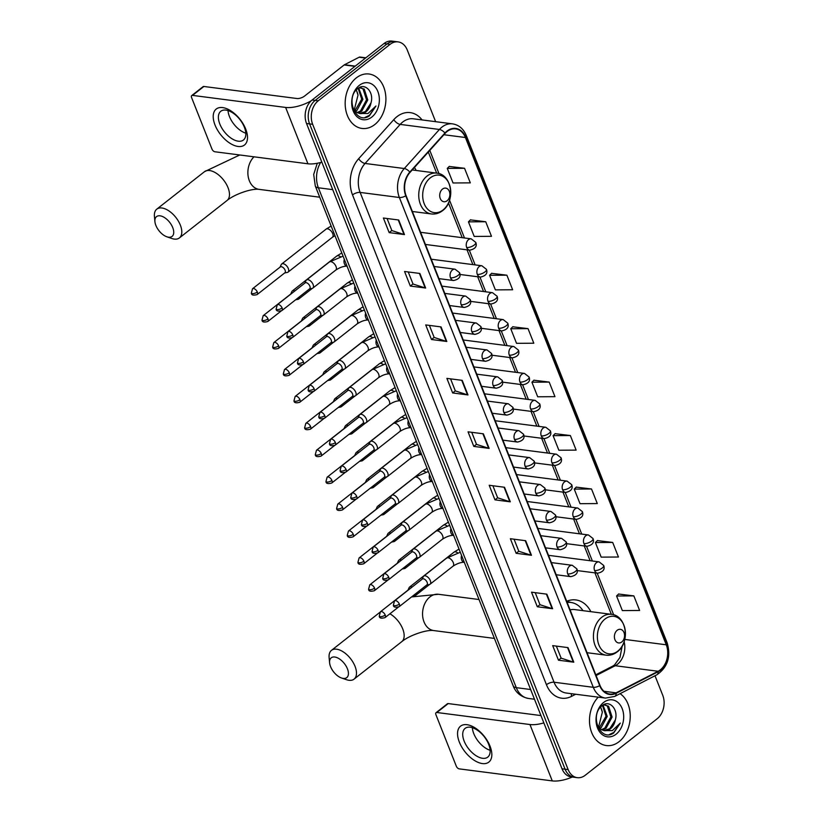 <?xml version="1.0" encoding="UTF-8"?>
<svg xmlns="http://www.w3.org/2000/svg" width="822" height="822" viewBox="0 0 822 822"><rect width="100%" height="100%" fill="white"/><g stroke="black" fill="none" stroke-linecap="round" stroke-linejoin="round"><path stroke-width="1.23" d="M590.874 611.681A30.301 22.338 97.4 0 0 575.862 599.937A30.301 22.338 97.4 0 0 566.697 601.293M416.189 170.473A30.301 22.338 97.4 0 0 414.432 167.493M435.629 121.677L407.25 49.988A17.149 12.649 97.4 0 0 398.095 41.891L391.96 41.1A17.149 12.649 97.4 0 0 383.997 43.535L312.113 100.007A17.149 12.649 97.4 0 0 306.534 123.506L562.022 768.786A17.149 12.649 97.4 0 0 571.167 776.882L574.229 777.283A17.149 12.649 97.4 0 1 565.084 769.187A17.149 12.649 97.4 0 0 574.229 777.283L577.301 777.674A17.149 12.649 97.4 0 0 585.264 775.238L657.158 718.767A17.149 12.649 97.4 0 0 662.738 695.278L655 675.746M398.095 41.891A17.149 12.649 97.4 0 0 390.121 44.326L318.237 100.798L315.175 100.407A17.149 12.649 97.4 0 0 309.596 123.896L565.084 769.187L309.596 123.896A17.149 12.649 97.4 0 1 315.175 100.407L387.059 43.926L315.175 100.407L312.113 100.007M395.033 41.501A17.149 12.649 97.4 0 0 387.059 43.926A17.149 12.649 97.4 0 1 395.033 41.501M356.296 77.905A27.445 20.231 97.4 0 0 345.384 107.384A27.445 20.231 97.4 0 0 362.009 128.448A27.445 20.231 97.4 0 0 374.77 124.554A27.445 20.231 97.4 0 0 385.682 95.085A27.445 20.231 97.4 0 0 369.047 74.011A27.445 20.231 97.4 0 0 356.296 77.905A27.445 20.231 97.4 0 0 345.384 107.384A27.445 20.231 97.4 0 0 362.009 128.448A27.445 20.231 97.4 0 0 374.77 124.554A27.445 20.231 97.4 0 0 385.682 95.085A27.445 20.231 97.4 0 0 369.047 74.011A27.445 20.231 97.4 0 0 356.296 77.905M598.252 697.159A27.445 20.231 97.4 0 0 589.96 726.288A27.445 20.231 97.4 0 0 606.338 745.554A27.445 20.231 97.4 0 0 619.1 741.66A27.445 20.231 97.4 0 0 630.227 716.938A27.445 20.231 97.4 0 0 620.076 693.676A27.445 20.231 97.4 0 1 630.227 716.938A27.445 20.231 97.4 0 1 619.1 741.66A27.445 20.231 97.4 0 1 606.338 745.554A27.445 20.231 97.4 0 1 589.96 726.288A27.445 20.231 97.4 0 1 598.252 697.159M447.147 131.479A18.3 13.491 -82.6 0 1 455.645 128.879A18.3 13.491 -82.6 0 1 465.406 137.51L666.262 644.797A18.3 13.491 -82.6 0 1 658.114 671.276L616.058 692.854A18.3 13.491 -82.6 0 1 609.76 694.035A18.3 13.491 -82.6 0 1 599.998 685.404L406.068 195.595A18.3 13.491 -82.6 0 1 410.003 172.425L445.134 133.359A18.3 13.491 -82.6 0 1 447.147 131.479M446.993 131.088A18.752 13.83 97.4 0 0 444.938 133.02L409.808 172.075A18.752 13.83 97.4 0 0 405.76 195.831L599.69 685.64A18.752 13.83 97.4 0 0 616.161 693.285L658.217 671.697A18.752 13.83 97.4 0 0 666.56 644.561L465.714 137.274A18.752 13.83 97.4 0 0 446.993 131.088M633.844 595.888L616.572 596.001L622.346 610.582L639.619 610.469L633.844 595.888L618.576 594.029M612.688 542.438L595.405 542.551L601.18 557.131L618.452 557.018L612.688 542.438L597.409 540.578M591.521 488.987L574.249 489.1L580.013 503.681L597.296 503.567L591.521 488.987L576.243 487.127M570.355 435.537L553.083 435.65L558.857 450.23L576.13 450.117L570.355 435.537L555.086 433.677M464.543 168.294L447.271 168.397L453.045 182.977L470.318 182.864L464.543 168.294L449.274 166.434M485.71 221.745L468.437 221.848L474.202 236.428L491.484 236.315L485.71 221.745L470.431 219.885M506.876 275.185L489.593 275.298L495.368 289.878L512.64 289.765L506.876 275.185L491.597 273.336M528.032 328.636L510.76 328.749L516.535 343.329L533.807 343.216L528.032 328.636L512.764 326.786M549.199 382.086L531.916 382.199L537.691 396.779L554.963 396.666L549.199 382.086L533.92 380.226M318.237 100.798A17.149 12.649 97.4 0 0 312.658 124.297L568.146 769.587A17.149 12.649 97.4 0 0 577.301 777.674M531.464 555.282L516.134 553.309L510.37 538.729L525.69 540.712L531.464 555.282A4.572 1.86 -21.6 0 1 530.971 555.179L525.217 540.65M552.62 608.732L537.3 606.759L531.526 592.179L546.856 594.162L552.62 608.732A4.572 1.86 -21.6 0 1 552.137 608.629L546.383 594.101M573.787 662.183L558.467 660.21L552.692 645.63L568.012 647.613L573.787 662.183A4.572 1.86 -21.6 0 1 573.304 662.08L567.55 647.551M467.975 394.94L452.655 392.957L446.88 378.377L462.2 380.36L467.975 394.94A4.572 1.86 -21.6 0 1 467.492 394.827L461.738 380.298M446.808 341.49L431.488 339.507L425.714 324.926L441.044 326.909L446.808 341.49A4.572 1.86 -21.6 0 1 446.325 341.377L440.571 326.848M425.652 288.039L410.322 286.056L404.558 271.476L419.878 273.459L425.652 288.039A4.572 1.86 -21.6 0 1 425.159 287.936L419.405 273.397M404.486 234.589L389.166 232.605L383.391 218.025L398.711 220.008L404.486 234.589A4.572 1.86 -21.6 0 1 404.003 234.486L398.249 219.947M510.298 501.841L494.978 499.858L489.203 485.278L504.523 487.261L510.298 501.841A4.572 1.86 -21.6 0 1 509.815 501.728L504.061 487.199M489.141 448.391L473.811 446.408L468.037 431.827L483.367 433.811L489.141 448.391A4.572 1.86 -21.6 0 1 488.648 448.278L482.894 433.749M473.811 446.408L476.483 444.312M471.725 432.3L476.503 444.363L488.648 448.278M494.978 499.858L497.639 497.762M492.881 485.751L497.659 497.813L509.815 501.728M389.166 232.605L391.827 230.509M387.07 218.508L391.847 230.571L404.003 234.486M410.322 286.056L412.993 283.96M408.236 271.959L413.014 284.011L425.159 287.936M431.488 339.507L434.15 337.41M429.403 325.399L434.17 337.462L446.325 341.377M452.655 392.957L455.316 390.861M450.559 378.85L455.337 390.912L467.492 394.827M558.467 660.21L561.128 658.114M556.371 646.102L561.149 658.165L573.304 662.08M537.3 606.759L539.962 604.663M535.214 592.652L539.982 604.715L552.137 608.629M516.134 553.309L518.805 551.213M514.048 539.201L518.826 551.264L530.971 555.179M531.916 382.199L534.023 380.124M510.76 328.749L512.866 326.683M489.593 275.298L491.7 273.233M468.437 221.848L470.533 219.782M447.271 168.397L449.377 166.332M553.083 435.65L555.189 433.574M574.249 489.1L576.345 487.025M595.405 542.551L597.512 540.475M616.572 596.001L618.678 593.926M358.69 87.954L362.903 99.328L356.861 110.528L355.433 111.402M358.156 88.303L361.69 99.174L354.878 110.878M359.224 87.646L364.238 89.084L367.773 99.955L361.731 111.165L357.704 112.881M360.355 87.564L363.016 88.92L366.55 99.801L360.509 111.001L357.128 112.593M371.01 102.853C374.226 91.848 364.947 82.477 357.909 88.478C344.767 97.684 355.803 125.509 369.355 115.881L375.973 105.997L367.989 113.528L359.543 113.467A12.926 9.525 97.4 0 0 360.046 113.549A12.926 9.525 97.4 0 0 366.047 111.72A12.926 9.525 97.4 0 0 371.01 102.853L365.379 111.628L359.481 113.457M359.543 113.467L356.203 112.008L352.751 107.918M359.255 85.396A18.639 13.738 97.4 0 0 353.193 110.919A18.639 13.738 97.4 0 0 371.801 117.073A18.639 13.738 97.4 0 0 377.863 91.54A18.639 13.738 97.4 0 0 359.255 85.396M356.316 89.937L358.012 95.116A12.926 9.525 97.4 0 0 356.111 90.163M358.012 95.116L354.488 108.987M375.973 105.997L369.438 115.327L365.102 117.402M215.035 125.047A22.872 12.361 51.8 0 1 222.659 107.59A22.872 12.361 51.8 0 1 245.686 129.003A22.872 12.361 51.8 0 1 238.051 146.46A22.872 12.361 51.8 0 1 215.035 125.047M244.37 127.235A18.3 9.885 -128.2 0 0 220.799 111.268A18.3 9.885 -128.2 0 0 219.844 124.071A18.3 9.885 -128.2 0 0 243.415 140.038A18.3 9.885 -128.2 0 0 244.37 127.235M245.799 133.195A18.3 9.885 51.8 0 1 229.451 116.519A18.3 9.885 51.8 0 1 228.023 110.569M311.189 100.798A22.872 9.278 158.4 0 1 285.624 107.435L192.533 95.393A2.856 1.541 -128.2 0 0 191.732 95.578A2.856 1.541 -128.2 0 0 191.588 97.571L211.973 149.08A2.856 1.541 -128.2 0 0 214.85 151.762L307.942 163.794L285.624 107.435M321.834 162.14A22.872 9.278 158.4 0 1 307.942 163.794M191.732 95.578L203.085 86.659A2.856 1.541 51.8 0 1 203.887 86.474L296.978 98.517A5.713 2.322 -21.6 0 0 304.592 96.04L344.151 64.959A2.856 2.106 -82.6 0 1 344.5 64.733L359.101 57.242A2.856 2.106 -82.6 0 1 360.087 57.057L365.841 57.797M155.882 225.423A12.577 6.792 -128.2 0 0 166.835 236.787A12.577 6.792 -128.2 0 0 172.733 227.602A12.577 6.792 -128.2 0 0 161.698 216.207A12.577 6.792 -128.2 0 0 154.916 221.621A12.577 6.792 -128.2 0 0 155.882 225.423M154.916 221.621L154.433 216.422A18.3 9.885 51.8 0 1 156.786 209.148A18.3 9.885 51.8 0 1 180.347 225.125A18.3 9.885 51.8 0 1 179.391 237.928A18.3 9.885 51.8 0 1 171.767 238.483L166.835 236.787M447.096 200.763A6.864 5.055 97.4 0 0 449.336 191.362A6.864 5.055 97.4 0 0 442.483 189.101A6.864 5.055 97.4 0 0 440.253 198.492A6.864 5.055 97.4 0 0 447.096 200.763M330.567 666.621A12.577 6.792 -128.2 0 0 341.52 677.996A12.577 6.792 -128.2 0 0 347.418 668.8A12.577 6.792 -128.2 0 0 336.383 657.405A12.577 6.792 -128.2 0 0 329.601 662.83A12.577 6.792 -128.2 0 0 330.567 666.621M329.601 662.83L329.119 657.631A18.3 9.885 51.8 0 1 331.472 650.356A18.3 9.885 51.8 0 1 355.032 666.323A18.3 9.885 51.8 0 1 354.077 679.126A18.3 9.885 51.8 0 1 346.452 679.691L341.52 677.996M621.781 641.961A6.864 5.055 97.4 0 0 624.021 632.57A6.864 5.055 97.4 0 0 617.168 630.299A6.864 5.055 97.4 0 0 614.938 639.701A6.864 5.055 97.4 0 0 621.781 641.961M587.042 652.699L606.061 655.155A20.581 15.176 97.4 0 1 593.587 639.352A20.581 15.176 97.4 0 1 601.766 617.25A20.581 15.176 97.4 0 1 611.332 614.322L574.609 609.575A20.581 15.176 97.4 0 0 570.098 609.903M582.973 610.654A27.157 20.026 97.4 0 0 570.858 602.464A27.157 20.026 97.4 0 0 567.149 602.454M566.851 601.683A27.414 20.211 97.4 0 1 569.327 602.259A27.157 20.026 97.4 0 0 567.036 602.146M284.669 272.955L287.34 272.431A5.148 2.785 -128.2 0 0 288.039 272.123A5.148 2.785 -128.2 0 0 288.306 268.527A5.148 2.785 -128.2 0 0 283.128 263.708A5.148 2.785 -128.2 0 0 281.679 264.026A5.148 2.785 -128.2 0 0 281.216 264.633L280.076 267.109M257.307 291.995A3.72 2.004 -128.2 0 1 257.111 294.595L284.885 272.781A3.72 2.004 -128.2 0 0 285.08 270.181A3.72 2.004 -128.2 0 0 281.34 266.698A3.72 2.004 -128.2 0 0 280.292 266.934L252.529 288.758L251.368 293.043A3.72 1.51 158.4 0 0 252.364 293.608A3.72 1.51 -21.6 0 0 257.307 291.995A3.72 2.004 -128.2 0 0 252.529 288.758M295.601 299.814L297.996 299.352A5.148 2.785 -128.2 0 0 298.694 299.044A5.148 2.785 -128.2 0 0 299.342 296.876M294.862 290.937A5.148 2.785 -128.2 0 0 293.783 290.618A5.148 2.785 -128.2 0 0 292.334 290.947A5.148 2.785 -128.2 0 0 291.872 291.553L290.741 294.029M291.44 293.639A3.72 2.004 -128.2 0 0 290.957 293.855L263.184 315.669L262.023 319.964A3.72 1.51 158.4 0 0 263.019 320.529A3.72 1.51 -21.6 0 0 267.972 318.915A3.72 2.004 -128.2 0 0 263.184 315.669M306.257 326.735L308.651 326.272A5.148 2.785 -128.2 0 0 309.36 325.964A5.148 2.785 -128.2 0 0 310.007 323.796M305.527 317.857A5.148 2.785 -128.2 0 0 304.448 317.539A5.148 2.785 -128.2 0 0 302.999 317.867A5.148 2.785 -128.2 0 0 302.527 318.474L301.397 320.94M302.095 320.559A3.72 2.004 -128.2 0 0 301.612 320.775L273.839 342.589L272.678 346.884A3.72 1.51 158.4 0 0 273.675 347.449A3.72 1.51 -21.6 0 0 278.627 345.836A3.72 2.004 -128.2 0 0 273.839 342.589M316.912 353.655L319.316 353.193A5.148 2.785 -128.2 0 0 320.015 352.885A5.148 2.785 -128.2 0 0 320.662 350.717M316.182 344.778A5.148 2.785 -128.2 0 0 315.103 344.459A5.148 2.785 -128.2 0 0 313.655 344.788A5.148 2.785 -128.2 0 0 313.182 345.394L312.052 347.86M312.75 347.47A3.72 2.004 -128.2 0 0 312.268 347.696L284.494 369.51L283.343 373.805A3.72 1.51 158.4 0 0 284.33 374.37A3.72 1.51 -21.6 0 0 289.282 372.756A3.72 2.004 -128.2 0 0 284.494 369.51M327.567 380.576L329.971 380.113A5.148 2.785 -128.2 0 0 330.67 379.795A5.148 2.785 -128.2 0 0 331.317 377.627M326.837 371.698A5.148 2.785 -128.2 0 0 325.759 371.38A5.148 2.785 -128.2 0 0 324.31 371.708A5.148 2.785 -128.2 0 0 323.847 372.315L322.707 374.781M323.406 374.39A3.72 2.004 -128.2 0 0 322.923 374.616L295.16 396.43L293.999 400.725A3.72 1.51 158.4 0 0 294.995 401.29A3.72 1.51 -21.6 0 0 299.938 399.677A3.72 2.004 -128.2 0 0 295.16 396.43M338.232 407.496L340.627 407.034A5.148 2.785 -128.2 0 0 341.325 406.715A5.148 2.785 -128.2 0 0 341.983 404.547M337.493 398.619A5.148 2.785 -128.2 0 0 336.424 398.3A5.148 2.785 -128.2 0 0 334.975 398.629A5.148 2.785 -128.2 0 0 334.503 399.235L333.372 401.701M334.071 401.311A3.72 2.004 -128.2 0 0 333.588 401.537L305.815 423.351L304.654 427.646A3.72 1.51 158.4 0 0 305.65 428.2A3.72 1.51 -21.6 0 0 310.603 426.597A3.72 2.004 -128.2 0 0 305.815 423.351M348.888 434.417L351.292 433.954A5.148 2.785 -128.2 0 0 351.991 433.636A5.148 2.785 -128.2 0 0 352.638 431.468M348.158 425.539A5.148 2.785 -128.2 0 0 347.079 425.221A5.148 2.785 -128.2 0 0 345.63 425.549A5.148 2.785 -128.2 0 0 345.158 426.156L344.028 428.622M344.726 428.231A3.72 2.004 -128.2 0 0 344.243 428.457L316.47 450.271L315.309 454.556A3.72 1.51 158.4 0 0 316.306 455.121A3.72 1.51 -21.6 0 0 321.258 453.518A3.72 2.004 -128.2 0 0 316.47 450.271M359.543 461.337L361.947 460.875A5.148 2.785 -128.2 0 0 362.646 460.556A5.148 2.785 -128.2 0 0 363.293 458.388M358.813 452.46A5.148 2.785 -128.2 0 0 357.734 452.141A5.148 2.785 -128.2 0 0 356.286 452.47A5.148 2.785 -128.2 0 0 355.823 453.076L354.683 455.542M355.381 455.152A3.72 2.004 -128.2 0 0 354.899 455.367L327.135 477.192L325.974 481.476A3.72 1.51 158.4 0 0 326.971 482.041A3.72 1.51 -21.6 0 0 331.913 480.438A3.72 2.004 -128.2 0 0 327.135 477.192M370.208 488.258L372.602 487.785A5.148 2.785 -128.2 0 0 373.301 487.477A5.148 2.785 -128.2 0 0 373.948 485.309M369.468 479.38A5.148 2.785 -128.2 0 0 368.39 479.062A5.148 2.785 -128.2 0 0 366.951 479.38A5.148 2.785 -128.2 0 0 366.478 479.986L365.348 482.463M366.047 482.072A3.72 2.004 -128.2 0 0 365.564 482.288L337.791 504.112L336.63 508.397A3.72 1.51 158.4 0 0 337.626 508.962A3.72 1.51 -21.6 0 0 342.579 507.349A3.72 2.004 -128.2 0 0 337.791 504.112M380.863 515.178L383.258 514.706A5.148 2.785 -128.2 0 0 383.966 514.397A5.148 2.785 -128.2 0 0 384.614 512.229M380.134 506.301A5.148 2.785 -128.2 0 0 379.055 505.982A5.148 2.785 -128.2 0 0 377.606 506.301A5.148 2.785 -128.2 0 0 377.134 506.907L376.003 509.383M376.702 508.993A3.72 2.004 -128.2 0 0 376.219 509.208L348.446 531.033L347.285 535.317A3.72 1.51 158.4 0 0 348.281 535.882A3.72 1.51 -21.6 0 0 353.234 534.269A3.72 2.004 -128.2 0 0 348.446 531.033M391.519 542.088L393.923 541.626A5.148 2.785 -128.2 0 0 394.622 541.318A5.148 2.785 -128.2 0 0 395.269 539.15M390.789 533.211A5.148 2.785 -128.2 0 0 389.71 532.892A5.148 2.785 -128.2 0 0 388.261 533.221A5.148 2.785 -128.2 0 0 387.789 533.827L386.659 536.304M387.357 535.913A3.72 2.004 -128.2 0 0 386.874 536.129L359.101 557.943L357.95 562.238A3.72 1.51 158.4 0 0 358.937 562.803A3.72 1.51 -21.6 0 0 363.889 561.19A3.72 2.004 -128.2 0 0 359.101 557.943M402.174 569.009L404.578 568.547A5.148 2.785 -128.2 0 0 405.277 568.238A5.148 2.785 -128.2 0 0 405.924 566.07M401.444 560.131A5.148 2.785 -128.2 0 0 400.365 559.813A5.148 2.785 -128.2 0 0 398.917 560.142A5.148 2.785 -128.2 0 0 398.454 560.748L397.314 563.214M398.012 562.834A3.72 2.004 -128.2 0 0 397.529 563.049L369.766 584.863L368.605 589.158A3.72 1.51 158.4 0 0 369.602 589.723A3.72 1.51 -21.6 0 0 374.544 588.11A3.72 2.004 -128.2 0 0 369.766 584.863M412.839 595.929L415.233 595.467A5.148 2.785 -128.2 0 0 415.932 595.159A5.148 2.785 -128.2 0 0 416.59 592.991M412.099 587.052A5.148 2.785 -128.2 0 0 411.031 586.733A5.148 2.785 -128.2 0 0 409.582 587.062A5.148 2.785 -128.2 0 0 409.109 587.668L407.979 590.134M408.678 589.744A3.72 2.004 -128.2 0 0 408.195 589.97L380.422 611.784L379.261 616.079A3.72 1.51 158.4 0 0 380.257 616.644A3.72 1.51 -21.6 0 0 385.21 615.031A3.72 2.004 -128.2 0 0 380.422 611.784M309.462 288.923L312.124 288.409A5.148 2.785 -128.2 0 0 312.833 288.101A5.148 2.785 -128.2 0 0 312.555 283.395A5.148 2.785 -128.2 0 0 307.921 279.675A5.148 2.785 -128.2 0 0 306.472 280.004A5.148 2.785 -128.2 0 0 306 280.61L304.87 283.087M282.1 307.973A3.72 2.004 -128.2 0 1 281.905 310.572L309.678 288.758A3.72 2.004 -128.2 0 0 309.873 286.159A3.72 2.004 -128.2 0 0 306.133 282.676A3.72 2.004 -128.2 0 0 305.085 282.912L277.312 304.726L276.151 309.021A3.72 1.51 158.4 0 0 277.148 309.586A3.72 1.51 -21.6 0 0 282.1 307.973A3.72 2.004 -128.2 0 0 277.312 304.726M320.118 315.843L322.789 315.329A5.148 2.785 -128.2 0 0 323.488 315.021A5.148 2.785 -128.2 0 0 323.221 310.315A5.148 2.785 -128.2 0 0 318.576 306.596A5.148 2.785 -128.2 0 0 317.128 306.925A5.148 2.785 -128.2 0 0 316.655 307.531L315.525 309.997M292.755 334.893A3.72 2.004 -128.2 0 1 292.56 337.493L320.333 315.679A3.72 2.004 -128.2 0 0 320.529 313.079A3.72 2.004 -128.2 0 0 316.789 309.596A3.72 2.004 -128.2 0 0 315.74 309.832L287.967 331.646L286.816 335.941A3.72 1.51 158.4 0 0 287.813 336.506A3.72 1.51 -21.6 0 0 292.755 334.893A3.72 2.004 -128.2 0 0 287.967 331.646M330.773 342.764L333.444 342.25A5.148 2.785 -128.2 0 0 334.143 341.942A5.148 2.785 -128.2 0 0 333.876 337.236A5.148 2.785 -128.2 0 0 329.232 333.516A5.148 2.785 -128.2 0 0 327.783 333.845A5.148 2.785 -128.2 0 0 327.32 334.451L326.19 336.917M303.421 361.814A3.72 2.004 -128.2 0 1 303.226 364.413L330.989 342.599A3.72 2.004 -128.2 0 0 331.184 340A3.72 2.004 -128.2 0 0 327.444 336.517A3.72 2.004 -128.2 0 0 326.396 336.753L298.633 358.567L297.472 362.862A3.72 1.51 158.4 0 0 298.468 363.427A3.72 1.51 -21.6 0 0 303.421 361.814A3.72 2.004 -128.2 0 0 298.633 358.567M341.438 369.684L344.099 369.17A5.148 2.785 -128.2 0 0 344.798 368.852A5.148 2.785 -128.2 0 0 344.531 364.156A5.148 2.785 -128.2 0 0 339.897 360.437A5.148 2.785 -128.2 0 0 338.448 360.766A5.148 2.785 -128.2 0 0 337.976 361.372L336.845 363.838M314.076 388.734A3.72 2.004 -128.2 0 1 313.881 391.334L341.654 369.52A3.72 2.004 -128.2 0 0 341.849 366.92A3.72 2.004 -128.2 0 0 338.099 363.437A3.72 2.004 -128.2 0 0 337.061 363.673L309.288 385.487L308.127 389.782A3.72 1.51 158.4 0 0 309.123 390.347A3.72 1.51 -21.6 0 0 314.076 388.734A3.72 2.004 -128.2 0 0 309.288 385.487M352.093 396.605L354.765 396.091A5.148 2.785 -128.2 0 0 355.464 395.772A5.148 2.785 -128.2 0 0 355.186 391.077A5.148 2.785 -128.2 0 0 350.552 387.357A5.148 2.785 -128.2 0 0 349.103 387.686A5.148 2.785 -128.2 0 0 348.631 388.292L347.5 390.758M324.731 415.655A3.72 2.004 -128.2 0 1 324.536 418.254L352.309 396.44A3.72 2.004 -128.2 0 0 352.504 393.83A3.72 2.004 -128.2 0 0 348.764 390.358A3.72 2.004 -128.2 0 0 347.716 390.594L319.943 412.408L318.782 416.703A3.72 1.51 158.4 0 0 319.779 417.257A3.72 1.51 -21.6 0 0 324.731 415.655A3.72 2.004 -128.2 0 0 319.943 412.408M362.749 423.525L365.42 423.011A5.148 2.785 -128.2 0 0 366.119 422.693A5.148 2.785 -128.2 0 0 365.852 417.997A5.148 2.785 -128.2 0 0 361.207 414.278A5.148 2.785 -128.2 0 0 359.759 414.607A5.148 2.785 -128.2 0 0 359.296 415.213L358.156 417.679M335.386 442.575A3.72 2.004 -128.2 0 1 335.191 445.175L362.964 423.351A3.72 2.004 -128.2 0 0 363.16 420.751A3.72 2.004 -128.2 0 0 359.42 417.278A3.72 2.004 -128.2 0 0 358.371 417.514L330.608 439.328L329.447 443.613A3.72 1.51 158.4 0 0 330.444 444.178A3.72 1.51 -21.6 0 0 335.386 442.575A3.72 2.004 -128.2 0 0 330.608 439.328M373.414 450.446L376.075 449.922A5.148 2.785 -128.2 0 0 376.774 449.613A5.148 2.785 -128.2 0 0 376.507 444.908A5.148 2.785 -128.2 0 0 371.863 441.198A5.148 2.785 -128.2 0 0 370.424 441.517A5.148 2.785 -128.2 0 0 369.951 442.133L368.821 444.599M346.052 469.496A3.72 2.004 -128.2 0 1 345.857 472.095L373.62 450.271A3.72 2.004 -128.2 0 0 373.815 447.671A3.72 2.004 -128.2 0 0 370.075 444.188A3.72 2.004 -128.2 0 0 369.037 444.425L341.264 466.249L340.103 470.533A3.72 1.51 158.4 0 0 341.099 471.098A3.72 1.51 -21.6 0 0 346.052 469.496A3.72 2.004 -128.2 0 0 341.264 466.249M384.069 477.366L386.73 476.842A5.148 2.785 -128.2 0 0 387.439 476.534A5.148 2.785 -128.2 0 0 387.162 471.828A5.148 2.785 -128.2 0 0 382.528 468.119A5.148 2.785 -128.2 0 0 381.079 468.437A5.148 2.785 -128.2 0 0 380.607 469.043L379.476 471.52M356.707 496.406A3.72 2.004 -128.2 0 1 356.512 499.005L384.285 477.192A3.72 2.004 -128.2 0 0 384.48 474.592A3.72 2.004 -128.2 0 0 380.74 471.109A3.72 2.004 -128.2 0 0 379.692 471.345L351.919 493.169L350.758 497.454A3.72 1.51 158.4 0 0 351.754 498.019A3.72 1.51 -21.6 0 0 356.707 496.406A3.72 2.004 -128.2 0 0 351.919 493.169M394.724 504.287L397.396 503.763A5.148 2.785 -128.2 0 0 398.095 503.454A5.148 2.785 -128.2 0 0 397.827 498.749A5.148 2.785 -128.2 0 0 393.183 495.029A5.148 2.785 -128.2 0 0 391.734 495.358A5.148 2.785 -128.2 0 0 391.272 495.964L390.131 498.44M367.362 523.326A3.72 2.004 -128.2 0 1 367.167 525.926L394.94 504.112A3.72 2.004 -128.2 0 0 395.135 501.512A3.72 2.004 -128.2 0 0 391.395 498.029A3.72 2.004 -128.2 0 0 390.347 498.266L362.574 520.09L361.423 524.374A3.72 1.51 158.4 0 0 362.42 524.939A3.72 1.51 -21.6 0 0 367.362 523.326A3.72 2.004 -128.2 0 0 362.574 520.09M405.38 531.197L408.051 530.683A5.148 2.785 -128.2 0 0 408.75 530.375A5.148 2.785 -128.2 0 0 408.483 525.669A5.148 2.785 -128.2 0 0 403.838 521.949A5.148 2.785 -128.2 0 0 402.39 522.278A5.148 2.785 -128.2 0 0 401.927 522.884L400.797 525.361M378.028 550.247A3.72 2.004 -128.2 0 1 377.832 552.846L405.595 531.033A3.72 2.004 -128.2 0 0 405.791 528.433A3.72 2.004 -128.2 0 0 402.05 524.95A3.72 2.004 -128.2 0 0 401.002 525.186L373.239 547L372.078 551.295A3.72 1.51 158.4 0 0 373.075 551.86A3.72 1.51 -21.6 0 0 378.028 550.247A3.72 2.004 -128.2 0 0 373.239 547M416.045 558.117L418.706 557.604A5.148 2.785 -128.2 0 0 419.415 557.295A5.148 2.785 -128.2 0 0 419.138 552.59A5.148 2.785 -128.2 0 0 414.504 548.87A5.148 2.785 -128.2 0 0 413.055 549.199A5.148 2.785 -128.2 0 0 412.582 549.805L411.452 552.271M388.683 577.167A3.72 2.004 -128.2 0 1 388.487 579.767L416.261 557.953A3.72 2.004 -128.2 0 0 416.456 555.353A3.72 2.004 -128.2 0 0 412.706 551.87A3.72 2.004 -128.2 0 0 411.668 552.107L383.895 573.92L382.733 578.215A3.72 1.51 158.4 0 0 383.73 578.78A3.72 1.51 -21.6 0 0 388.683 577.167A3.72 2.004 -128.2 0 0 383.895 573.92M426.7 585.038L429.372 584.524A5.148 2.785 -128.2 0 0 430.07 584.216A5.148 2.785 -128.2 0 0 429.793 579.51A5.148 2.785 -128.2 0 0 425.159 575.79A5.148 2.785 -128.2 0 0 423.71 576.119A5.148 2.785 -128.2 0 0 423.238 576.725L422.107 579.191M399.338 604.088A3.72 2.004 -128.2 0 1 399.143 606.687L426.916 584.874A3.72 2.004 -128.2 0 0 427.111 582.274A3.72 2.004 -128.2 0 0 423.371 578.791A3.72 2.004 -128.2 0 0 422.323 579.027L394.55 600.841L393.389 605.136A3.72 1.51 158.4 0 0 394.385 605.701A3.72 1.51 -21.6 0 0 399.338 604.088A3.72 2.004 -128.2 0 0 394.55 600.841M459.364 742.143A22.872 12.361 51.8 0 1 466.988 724.696A22.872 12.361 51.8 0 1 490.015 746.109A22.872 12.361 51.8 0 1 482.38 763.566A22.872 12.361 51.8 0 1 459.364 742.143M488.689 744.342A18.3 9.885 -128.2 0 0 465.129 728.364A18.3 9.885 -128.2 0 0 464.173 741.167A18.3 9.885 -128.2 0 0 487.734 757.144A18.3 9.885 -128.2 0 0 488.689 744.342M490.128 750.301A18.3 9.885 51.8 0 1 473.78 733.625A18.3 9.885 51.8 0 1 472.352 727.665M543.845 722.887A22.872 9.278 158.4 0 1 529.954 724.531L436.862 712.499A2.856 1.541 -128.2 0 0 436.061 712.684A2.856 1.541 -128.2 0 0 435.917 714.678L456.302 766.186A2.856 1.541 -128.2 0 0 459.179 768.868L552.271 780.9L529.954 724.531M572.297 777.026A22.872 9.278 158.4 0 1 552.271 780.9M436.061 712.684L447.415 703.766A2.856 1.541 51.8 0 1 448.216 703.581L540.948 715.572M603.019 705.06L607.232 716.435L601.19 727.634L599.762 728.498M602.485 705.399L606.019 716.27L599.207 727.984M603.553 704.752L608.568 706.18L612.102 717.061L606.061 728.261L602.033 729.977M604.684 704.67L607.345 706.026L610.88 716.907L604.838 728.107L601.457 729.689M615.339 719.959C618.555 708.954 609.277 699.584 602.238 705.584C589.097 714.791 600.132 742.615 613.685 732.988L620.302 723.103L612.318 730.624L603.872 730.573A12.926 9.525 97.4 0 0 604.376 730.655A12.926 9.525 97.4 0 0 610.376 728.826A12.926 9.525 97.4 0 0 615.339 719.959L609.708 728.734L603.81 730.563M603.872 730.573L600.533 729.114L597.08 725.014M603.584 702.491A18.639 13.738 97.4 0 0 597.522 728.025A18.639 13.738 97.4 0 0 616.13 734.18A18.639 13.738 97.4 0 0 622.192 708.646A18.639 13.738 97.4 0 0 603.584 702.491M600.646 707.033L602.341 712.222A12.926 9.525 97.4 0 0 600.44 707.259M602.341 712.222L598.817 726.093M620.302 723.103L613.767 732.433L609.431 734.508M306.534 123.506L312.658 124.297M383.997 43.535L390.121 44.326M562.022 768.786L568.146 769.587M320.611 162.489A22.872 16.861 97.4 0 0 318.371 187.786L332.715 189.646M513.226 685.928A11.436 4.634 -21.6 0 0 516.288 687.665A22.872 16.861 97.4 0 0 528.495 698.453C517.942 696.388 514.13 688.733 513.226 685.928L315.309 186.049A11.436 4.634 -21.6 0 0 318.371 187.786L516.288 687.665L530.632 689.514M658.114 671.276L615.205 665.728A18.3 13.491 97.4 0 0 617.404 664.31A18.3 13.491 97.4 0 0 624.134 641.684M596.094 675.54L615.205 665.728A10.296 6.196 -117.2 0 0 612.739 666.118L614.507 664.967L619.983 657.394L622.172 646.071M465.406 137.51L443.911 134.736M575.677 694.241L571.557 696.357A28.585 21.074 -82.6 0 1 546.445 684.705L352.515 194.896A5.713 2.322 -21.6 0 1 360.128 192.42L399.358 197.496A22.872 16.861 -82.6 0 1 404.29 168.531L439.421 129.475A22.872 16.861 -82.6 0 1 441.928 127.112A22.872 16.861 -82.6 0 1 452.562 123.865L413.332 118.8A22.872 16.861 97.4 0 0 402.698 122.036A22.872 16.861 97.4 0 0 400.191 124.399L365.06 163.455A22.872 16.861 97.4 0 0 360.128 192.42L554.059 682.229A22.872 16.861 97.4 0 0 566.266 693.028L605.495 698.094A22.872 16.861 -82.6 0 1 593.289 687.305L399.358 197.496A5.713 2.322 -21.6 0 0 405.76 195.831M444.938 133.02A5.713 2.641 42 0 0 439.421 129.475L400.191 124.399A5.713 2.641 -138 0 1 393.81 119.632A28.585 21.074 -82.6 0 1 422.046 119.92M599.69 685.64A5.713 2.322 158.4 0 1 593.289 687.305L554.059 682.229A5.713 2.322 -21.6 0 0 546.445 684.705M616.161 693.285A5.713 3.442 62.8 0 1 614.743 696.409L656.799 674.831C667.659 667.361 671.101 656.686 667.145 642.814L466.29 135.527A5.713 2.322 158.4 0 1 465.714 137.274M352.515 194.896A28.585 21.074 -82.6 0 1 358.68 158.697A5.713 2.641 -138 0 0 365.06 163.455L404.29 168.531A5.713 2.641 42 0 1 409.808 172.075M658.217 671.697A5.713 3.442 62.8 0 1 656.799 674.831M666.56 644.561A5.713 2.322 -21.6 0 0 667.145 642.814M358.68 158.697L393.81 119.632M571.465 693.696A5.713 3.442 -117.2 0 0 571.557 696.357M616.058 692.854L603.954 691.292M666.262 644.797L624.771 639.434M613.685 614.846L597.183 573.16M592.374 561.005L586.528 546.24M581.719 534.084L575.873 519.319M571.054 507.164L565.207 492.399M560.399 480.243L554.552 465.478M549.743 453.333L543.897 438.558M539.088 426.413L533.231 411.637M528.423 399.492L522.576 384.727M517.768 372.572L511.921 357.806M507.112 345.651L501.266 330.886M496.447 318.731L490.6 303.965M485.792 291.81L479.945 277.045M475.137 264.89L469.29 250.124M464.481 237.969L449.531 200.229M438.999 173.637L429.803 150.405M354.95 66.356L344.151 64.959M203.887 86.474L192.533 95.393M344.5 64.733L355.238 66.12M365.502 58.064L359.101 57.242M319.727 197.208L259.105 189.368C251.871 188.207 234.455 194.239 227.067 200.476A18.3 9.885 -128.2 0 0 228.023 187.673A18.3 9.885 -128.2 0 0 204.462 171.695L156.786 209.148M259.105 189.368A18.3 13.491 -82.6 0 1 249.343 180.737A18.3 13.491 -82.6 0 1 253.988 156.817M443.079 209.949A18.906 13.943 97.4 0 0 449.233 184.056A18.906 13.943 97.4 0 0 430.358 177.819A18.906 13.943 97.4 0 0 424.203 203.712A18.906 13.943 97.4 0 0 443.079 209.949M412.223 169.959L436.646 173.123A20.581 15.176 97.4 0 0 427.08 176.042A20.581 15.176 97.4 0 0 418.901 198.143A20.581 15.176 97.4 0 0 431.375 213.946C435.383 214.408 439.102 213.319 442.544 210.668C455.778 201.318 451.987 174.172 436.646 173.123L428.324 152.06M494.412 638.406L433.79 630.577A18.3 13.491 -82.6 0 1 424.029 621.935A18.3 13.491 -82.6 0 1 429.978 596.875A18.3 13.491 -82.6 0 1 438.475 594.285L411.545 596.947M433.79 630.577C426.556 629.416 409.14 635.447 401.753 641.674A18.3 9.885 -128.2 0 0 402.708 628.871A18.3 9.885 -128.2 0 0 389.905 613.787M379.723 612.503A18.3 9.885 -128.2 0 0 379.148 612.904L331.472 650.356M617.764 651.158A18.906 13.943 97.4 0 0 623.919 625.254A18.906 13.943 97.4 0 0 605.043 619.017A18.906 13.943 97.4 0 0 598.889 644.921A18.906 13.943 97.4 0 0 617.764 651.158M420.628 232.307L471.201 238.842A5.713 4.213 97.4 0 0 468.54 239.654A5.713 4.213 97.4 0 0 466.68 247.484A5.713 2.322 -21.6 0 0 474.294 245.007A5.713 2.322 158.4 0 0 475.784 242.408C477.243 246.374 475.229 248.974 469.732 250.186A5.713 4.213 97.4 0 1 466.68 247.484M288.039 272.123L332.458 237.229A5.148 2.785 -128.2 0 0 332.725 233.623A5.148 2.785 -128.2 0 0 332.612 233.356A5.148 2.785 -128.2 0 0 326.098 229.133L331.143 226.04M431.293 259.228L481.856 265.763A5.713 4.213 97.4 0 0 479.195 266.575A5.713 4.213 97.4 0 0 477.335 274.404A5.713 2.322 -21.6 0 0 484.949 271.928A5.713 2.322 158.4 0 0 486.439 269.328C487.898 273.294 485.884 275.884 480.387 277.106A5.713 4.213 97.4 0 1 477.335 274.404M340.4 256.7A5.148 2.785 -128.2 0 0 336.753 256.053L341.798 252.96M281.073 311.065L267.777 321.515A3.72 2.004 -128.2 0 0 267.972 318.915M441.948 286.138L492.512 292.683A5.713 4.213 97.4 0 0 489.861 293.495A5.713 4.213 97.4 0 0 488.001 301.325A5.713 2.322 -21.6 0 0 495.615 298.848A5.713 2.322 158.4 0 0 497.094 296.249C498.564 300.215 496.55 302.804 491.053 304.017A5.713 4.213 97.4 0 1 488.001 301.325M351.056 283.621A5.148 2.785 -128.2 0 0 347.418 282.974L352.453 279.87M291.738 337.986L278.432 348.436A3.72 2.004 -128.2 0 0 278.627 345.836M452.603 313.059L503.177 319.604A5.713 4.213 97.4 0 0 500.516 320.416A5.713 4.213 97.4 0 0 498.656 328.245A5.713 2.322 -21.6 0 0 506.27 325.769A5.713 2.322 158.4 0 0 507.76 323.169C509.219 327.135 507.205 329.725 501.708 330.937A5.713 4.213 97.4 0 1 498.656 328.245M361.711 310.541A5.148 2.785 -128.2 0 0 358.073 309.894L363.118 306.791M302.393 364.906L289.087 375.356A3.72 2.004 -128.2 0 0 289.282 372.756M463.259 339.979L513.832 346.524A5.713 4.213 97.4 0 0 511.171 347.336A5.713 4.213 97.4 0 0 509.311 355.166A5.713 2.322 -21.6 0 0 516.925 352.689A5.713 2.322 158.4 0 0 518.415 350.09C519.874 354.056 517.86 356.645 512.363 357.858A5.713 4.213 97.4 0 1 509.311 355.166M372.366 337.462A5.148 2.785 -128.2 0 0 368.729 336.815L373.774 333.711M313.048 391.827L299.753 402.277A3.72 2.004 -128.2 0 0 299.938 399.677M473.924 366.9L524.487 373.435A5.713 4.213 97.4 0 0 521.836 374.246A5.713 4.213 97.4 0 0 519.977 382.086A5.713 2.322 -21.6 0 0 527.59 379.61A5.713 2.322 158.4 0 0 529.07 377C530.539 380.976 528.515 383.566 523.018 384.778A5.713 4.213 97.4 0 1 519.977 382.086M383.031 364.382A5.148 2.785 -128.2 0 0 379.384 363.735L384.429 360.632M323.714 418.747L310.408 429.197A3.72 2.004 -128.2 0 0 310.603 426.597M484.579 393.82L535.143 400.355A5.713 4.213 97.4 0 0 532.492 401.167A5.713 4.213 97.4 0 0 530.632 408.996A5.713 2.322 -21.6 0 0 538.246 406.52A5.713 2.322 158.4 0 0 539.725 403.921C541.195 407.897 539.181 410.486 533.683 411.699A5.713 4.213 97.4 0 1 530.632 408.996M393.687 391.293A5.148 2.785 -128.2 0 0 390.049 390.645L395.094 387.552M334.369 445.668L321.063 456.118A3.72 2.004 -128.2 0 0 321.258 453.518M495.234 420.741L545.808 427.276A5.713 4.213 97.4 0 0 543.147 428.087A5.713 4.213 97.4 0 0 541.287 435.917A5.713 2.322 -21.6 0 0 548.901 433.441A5.713 2.322 158.4 0 0 550.391 430.841C551.85 434.817 549.836 437.407 544.339 438.619A5.713 4.213 97.4 0 1 541.287 435.917M404.342 418.213A5.148 2.785 -128.2 0 0 400.704 417.566L405.749 414.473M345.024 472.578L331.718 483.038A3.72 2.004 -128.2 0 0 331.913 480.438M505.9 447.661L556.463 454.196A5.713 4.213 97.4 0 0 553.802 455.008A5.713 4.213 97.4 0 0 551.942 462.837A5.713 2.322 -21.6 0 0 559.556 460.361A5.713 2.322 158.4 0 0 561.046 457.762C562.505 461.728 560.491 464.327 554.994 465.54A5.713 4.213 97.4 0 1 551.942 462.837M415.007 445.134A5.148 2.785 -128.2 0 0 411.36 444.486L416.405 441.393M355.679 499.499L342.384 509.959A3.72 2.004 -128.2 0 0 342.579 507.349M516.555 474.582L567.118 481.117A5.713 4.213 97.4 0 0 564.467 481.928A5.713 4.213 97.4 0 0 562.608 489.758A5.713 2.322 -21.6 0 0 570.221 487.282A5.713 2.322 158.4 0 0 571.701 484.682C573.17 488.648 571.156 491.248 565.659 492.46A5.713 4.213 97.4 0 1 562.608 489.758M425.662 472.054A5.148 2.785 -128.2 0 0 422.025 471.407L427.06 468.314M366.345 526.419L353.039 536.869A3.72 2.004 -128.2 0 0 353.234 534.269M527.21 501.502L577.784 508.037A5.713 4.213 97.4 0 0 575.123 508.849A5.713 4.213 97.4 0 0 573.263 516.678A5.713 2.322 -21.6 0 0 580.877 514.202A5.713 2.322 158.4 0 0 582.366 511.603C583.826 515.569 581.812 518.158 576.314 519.381A5.713 4.213 97.4 0 1 573.263 516.678M436.318 498.975A5.148 2.785 -128.2 0 0 432.68 498.327L437.725 495.234M377 553.34L363.694 563.789A3.72 2.004 -128.2 0 0 363.889 561.19M537.865 528.412L588.439 534.958A5.713 4.213 97.4 0 0 585.778 535.769A5.713 4.213 97.4 0 0 583.918 543.599A5.713 2.322 -21.6 0 0 591.532 541.123A5.713 2.322 158.4 0 0 593.022 538.523C594.481 542.489 592.467 545.078 586.97 546.291A5.713 4.213 97.4 0 1 583.918 543.599M446.973 525.895A5.148 2.785 -128.2 0 0 443.335 525.248L448.38 522.145M387.655 580.26L374.359 590.71A3.72 2.004 -128.2 0 0 374.544 588.11M548.531 555.333L599.094 561.878A5.713 4.213 97.4 0 0 596.443 562.69A5.713 4.213 97.4 0 0 594.583 570.519A5.713 2.322 -21.6 0 0 602.197 568.043A5.713 2.322 158.4 0 0 603.677 565.444C605.146 569.41 603.122 571.999 597.625 573.211A5.713 4.213 97.4 0 1 594.583 570.519M457.638 552.816A5.148 2.785 -128.2 0 0 454.001 552.168L459.036 549.065M398.321 607.181L385.015 617.63A3.72 2.004 -128.2 0 0 385.21 615.031M434.129 266.482L455.039 269.184A5.713 4.213 97.4 0 0 452.377 269.996A5.713 4.213 97.4 0 0 450.518 277.826A5.713 2.322 -21.6 0 0 458.131 275.349A5.713 2.322 158.4 0 0 459.621 272.75C461.08 276.716 459.066 279.316 453.569 280.528A5.713 4.213 97.4 0 1 450.518 277.826M344.326 259.341A5.148 3.791 97.4 0 0 344.295 263.482A5.148 3.791 97.4 0 0 347.028 266.174M312.833 288.101L335.756 270.089A5.148 2.785 -128.2 0 0 335.91 266.205A5.148 2.785 -128.2 0 0 330.845 261.663A5.148 2.785 -128.2 0 0 329.396 261.992L343.062 256.135M444.794 293.403L465.694 296.105A5.713 4.213 97.4 0 0 463.043 296.917A5.713 4.213 97.4 0 0 461.183 304.746A5.713 2.322 -21.6 0 0 468.797 302.27A5.713 2.322 158.4 0 0 470.276 299.67C471.746 303.637 469.722 306.236 464.225 307.449A5.713 4.213 97.4 0 1 461.183 304.746M354.981 286.262A5.148 3.791 97.4 0 0 354.96 290.402A5.148 3.791 97.4 0 0 357.693 293.094M323.488 315.021L346.411 297.009A5.148 2.785 -128.2 0 0 346.565 293.125A5.148 2.785 -128.2 0 0 341.5 288.584A5.148 2.785 -128.2 0 0 340.061 288.912L353.717 283.056M455.45 320.323L476.349 323.025A5.713 4.213 97.4 0 0 473.698 323.837A5.713 4.213 97.4 0 0 471.838 331.667A5.713 2.322 -21.6 0 0 479.452 329.19A5.713 2.322 158.4 0 0 480.932 326.591C482.401 330.557 480.387 333.146 474.89 334.369A5.713 4.213 97.4 0 1 471.838 331.667M365.646 313.182A5.148 3.791 97.4 0 0 365.615 317.323A5.148 3.791 97.4 0 0 368.348 320.015M334.143 341.942L357.077 323.93A5.148 2.785 -128.2 0 0 357.231 320.046A5.148 2.785 -128.2 0 0 352.165 315.504A5.148 2.785 -128.2 0 0 350.717 315.833L364.372 309.976M466.105 347.244L487.014 349.946A5.713 4.213 97.4 0 0 484.353 350.758A5.713 4.213 97.4 0 0 482.493 358.587A5.713 2.322 -21.6 0 0 490.107 356.111A5.713 2.322 158.4 0 0 491.597 353.511C493.056 357.478 491.042 360.067 485.545 361.279A5.713 4.213 97.4 0 1 482.493 358.587M376.301 340.103A5.148 3.791 97.4 0 0 376.271 344.243A5.148 3.791 97.4 0 0 379.004 346.925M344.798 368.852L367.732 350.84A5.148 2.785 -128.2 0 0 367.886 346.966A5.148 2.785 -128.2 0 0 362.821 342.425A5.148 2.785 -128.2 0 0 361.372 342.753L375.038 336.897M476.77 374.164L497.67 376.866A5.713 4.213 97.4 0 0 495.008 377.678A5.713 4.213 97.4 0 0 493.149 385.508A5.713 2.322 -21.6 0 0 500.762 383.031A5.713 2.322 158.4 0 0 502.252 380.432C503.722 384.398 501.697 386.987 496.2 388.2A5.713 4.213 97.4 0 1 493.149 385.508M386.957 367.023A5.148 3.791 97.4 0 0 386.936 371.154A5.148 3.791 97.4 0 0 389.669 373.846M355.464 395.772L378.387 377.76A5.148 2.785 -128.2 0 0 378.541 373.887A5.148 2.785 -128.2 0 0 373.476 369.345A5.148 2.785 -128.2 0 0 372.027 369.674L385.693 363.817M487.425 401.074L508.325 403.777A5.713 4.213 97.4 0 0 505.674 404.588A5.713 4.213 97.4 0 0 503.814 412.428A5.713 2.322 -21.6 0 0 511.428 409.952A5.713 2.322 158.4 0 0 512.907 407.352C514.377 411.319 512.363 413.908 506.866 415.12A5.713 4.213 97.4 0 1 503.814 412.428M397.622 393.933A5.148 3.791 97.4 0 0 397.591 398.074A5.148 3.791 97.4 0 0 400.324 400.766M366.119 422.693L389.042 404.681A5.148 2.785 -128.2 0 0 389.196 400.807A5.148 2.785 -128.2 0 0 384.141 396.266A5.148 2.785 -128.2 0 0 382.692 396.594L396.348 390.738M498.081 427.995L518.99 430.697A5.713 4.213 97.4 0 0 516.329 431.509A5.713 4.213 97.4 0 0 514.469 439.349A5.713 2.322 -21.6 0 0 522.083 436.862A5.713 2.322 158.4 0 0 523.573 434.263C525.032 438.239 523.018 440.828 517.521 442.041A5.713 4.213 97.4 0 1 514.469 439.349M408.277 420.854A5.148 3.791 97.4 0 0 408.246 424.995A5.148 3.791 97.4 0 0 410.979 427.687M376.774 449.613L399.708 431.601A5.148 2.785 -128.2 0 0 399.862 427.728A5.148 2.785 -128.2 0 0 394.796 423.186A5.148 2.785 -128.2 0 0 393.348 423.505L407.013 417.658M508.736 454.915L529.645 457.618A5.713 4.213 97.4 0 0 526.984 458.429A5.713 4.213 97.4 0 0 525.124 466.259A5.713 2.322 -21.6 0 0 532.738 463.783A5.713 2.322 158.4 0 0 534.228 461.183C535.687 465.16 533.673 467.749 528.176 468.961A5.713 4.213 97.4 0 1 525.124 466.259M418.932 447.774A5.148 3.791 97.4 0 0 418.901 451.915A5.148 3.791 97.4 0 0 421.635 454.607M387.439 476.534L410.363 458.522A5.148 2.785 -128.2 0 0 410.517 454.648A5.148 2.785 -128.2 0 0 405.452 450.107A5.148 2.785 -128.2 0 0 404.003 450.425L417.668 444.579M519.401 481.836L540.301 484.538A5.713 4.213 97.4 0 0 537.65 485.35A5.713 4.213 97.4 0 0 535.79 493.179A5.713 2.322 -21.6 0 0 543.404 490.703A5.713 2.322 158.4 0 0 544.883 488.104C546.353 492.08 544.328 494.669 538.831 495.882A5.713 4.213 97.4 0 1 535.79 493.179M429.587 474.695A5.148 3.791 97.4 0 0 429.567 478.836A5.148 3.791 97.4 0 0 432.3 481.528M398.095 503.454L421.018 485.442A5.148 2.785 -128.2 0 0 421.172 481.569A5.148 2.785 -128.2 0 0 416.107 477.017A5.148 2.785 -128.2 0 0 414.668 477.346L428.324 471.499M530.056 508.756L550.956 511.459A5.713 4.213 97.4 0 0 548.305 512.27A5.713 4.213 97.4 0 0 546.445 520.1A5.713 2.322 -21.6 0 0 554.059 517.624A5.713 2.322 158.4 0 0 555.538 515.024C557.008 518.99 554.994 521.59 549.497 522.802A5.713 4.213 97.4 0 1 546.445 520.1M440.253 501.615A5.148 3.791 97.4 0 0 440.222 505.756A5.148 3.791 97.4 0 0 442.955 508.448M408.75 530.375L431.684 512.363A5.148 2.785 -128.2 0 0 431.838 508.479A5.148 2.785 -128.2 0 0 426.772 503.937A5.148 2.785 -128.2 0 0 425.323 504.266L438.979 498.409M540.712 535.677L561.621 538.379A5.713 4.213 97.4 0 0 558.96 539.191A5.713 4.213 97.4 0 0 557.1 547.02A5.713 2.322 -21.6 0 0 564.714 544.544A5.713 2.322 158.4 0 0 566.204 541.945C567.663 545.911 565.649 548.51 560.152 549.723A5.713 4.213 97.4 0 1 557.1 547.02M450.908 528.536A5.148 3.791 97.4 0 0 450.877 532.677A5.148 3.791 97.4 0 0 453.61 535.369M419.415 557.295L442.339 539.283A5.148 2.785 -128.2 0 0 442.493 535.399A5.148 2.785 -128.2 0 0 437.427 530.858A5.148 2.785 -128.2 0 0 435.979 531.187L449.644 525.33M551.377 562.597L572.276 565.3A5.713 4.213 97.4 0 0 569.615 566.111A5.713 4.213 97.4 0 0 567.755 573.941A5.713 2.322 -21.6 0 0 575.369 571.465A5.713 2.322 158.4 0 0 576.859 568.865C578.328 572.831 576.304 575.421 570.807 576.643A5.713 4.213 97.4 0 1 567.755 573.941M461.563 555.456A5.148 3.791 97.4 0 0 461.543 559.597A5.148 3.791 97.4 0 0 464.276 562.289M430.07 584.216L452.994 566.204A5.148 2.785 -128.2 0 0 453.148 562.32A5.148 2.785 -128.2 0 0 448.082 557.778A5.148 2.785 -128.2 0 0 446.634 558.107L460.299 552.25M448.216 703.581L436.862 712.499M528.495 698.453L534.475 699.234M315.309 186.049L313.685 174.459L317.282 163.259M605.495 698.094L614.743 696.409M466.29 135.527C463.464 128.807 458.892 124.913 452.562 123.865M595.796 674.811L612.739 666.118M611.342 614.322L594.933 572.862M590.114 560.717L584.267 545.952M579.459 533.797L573.612 519.031M568.803 506.876L562.957 492.111M558.148 479.956L552.302 465.19M547.483 453.035L541.636 438.27M536.828 426.115L530.981 411.349M526.172 399.194L520.326 384.429M515.507 372.274L509.661 357.508M504.852 345.363L499.005 330.588M494.197 318.443L488.35 303.678M483.542 291.522L477.695 276.757M472.876 264.602L467.03 249.837M462.221 237.681L448.473 202.962M239.767 154.978L204.462 171.695M227.067 200.476L179.391 237.928M412.356 211.49L431.375 213.946M379.826 612.369L379.148 612.904M401.753 641.674L354.077 679.126M479.01 599.526L438.475 594.285M611.332 614.322C626.672 615.38 630.464 642.516 617.23 651.867C613.787 654.518 610.068 655.617 606.061 655.155M566.707 601.324L570.858 602.464M471.201 238.842L475.784 242.408M332.458 237.229L334.944 235.647M425.406 244.453L469.732 250.186M326.098 229.133L281.679 264.026M257.111 294.595C253.279 295.622 251.357 295.098 251.368 293.043M481.856 265.763L486.439 269.328M312.278 288.378L298.694 299.044M460.012 274.466L480.387 277.106M336.753 256.053L292.334 290.947M267.777 321.515C263.934 322.543 262.013 322.019 262.023 319.964M492.512 292.683L497.094 296.249M322.933 315.299L309.36 325.964M470.667 301.386L491.053 304.017M347.418 282.974L302.999 317.867M278.432 348.436C274.589 349.453 272.678 348.939 272.678 346.884M503.177 319.604L507.76 323.169M333.588 342.219L320.015 352.885M481.322 328.307L501.708 330.937M358.073 309.894L313.655 344.788M289.087 375.356C285.244 376.373 283.333 375.86 283.343 373.805M513.832 346.524L518.415 350.09M344.243 369.129L330.67 379.795M491.988 355.227L512.363 357.858M368.729 336.815L324.31 371.708M299.753 402.277C295.91 403.294 293.988 402.78 293.999 400.725M524.487 373.435L529.07 377M354.909 396.05L341.325 406.715M502.643 382.148L523.018 384.778M379.384 363.735L334.975 398.629M310.408 429.197C306.565 430.214 304.643 429.701 304.654 427.646M535.143 400.355L539.725 403.921M365.564 422.97L351.991 433.636M513.298 409.068L533.683 411.699M390.049 390.645L345.63 425.549M321.063 456.118C317.22 457.135 315.309 456.621 315.309 454.556M545.808 427.276L550.391 430.841M376.219 449.891L362.646 460.556M523.953 435.979L544.339 438.619M400.704 417.566L356.286 452.47M331.718 483.038C327.886 484.055 325.964 483.531 325.974 481.476M556.463 454.196L561.046 457.762M386.885 476.811L373.301 487.477M534.619 462.899L554.994 465.54M411.36 444.486L366.951 479.38M342.384 509.959C338.541 510.976 336.619 510.452 336.63 508.397M567.118 481.117L571.701 484.682M397.54 503.732L383.966 514.397M545.274 489.82L565.659 492.46M422.025 471.407L377.606 506.301M353.039 536.869C349.196 537.896 347.285 537.372 347.285 535.317M577.784 508.037L582.366 511.603M408.195 530.652L394.622 541.318M555.929 516.74L576.314 519.381M432.68 498.327L388.261 533.221M363.694 563.789C359.851 564.817 357.94 564.293 357.95 562.238M588.439 534.958L593.022 538.523M418.85 557.573L405.277 568.238M566.594 543.661L586.97 546.291M443.335 525.248L398.917 560.142M374.359 590.71C370.517 591.727 368.595 591.213 368.605 589.158M599.094 561.878L603.677 565.444M429.516 584.493L415.932 595.159M577.25 570.581L597.625 573.211M454.001 552.168L409.582 587.062M385.015 617.63C381.172 618.647 379.25 618.134 379.261 616.079M455.039 269.184L459.621 272.75M335.756 270.089C339.969 267.345 343.76 266.051 347.151 266.184M329.396 261.992L306.472 280.004M281.905 310.572C278.062 311.6 276.151 311.076 276.151 309.021M438.948 278.637L453.569 280.528M465.694 296.105L470.276 299.67M346.411 297.009C350.624 294.266 354.416 292.971 357.806 293.105M340.061 288.912L317.128 306.925M292.56 337.493C288.728 338.51 286.806 337.996 286.816 335.941M449.603 305.558L464.225 307.449M476.349 323.025L480.932 326.591M357.077 323.93C361.279 321.186 365.081 319.892 368.462 320.025M350.717 315.833L327.783 333.845M303.226 364.413C299.383 365.43 297.461 364.917 297.472 362.862M460.258 332.468L474.89 334.369M487.014 349.946L491.597 353.511M367.732 350.84C371.945 348.107 375.736 346.812 379.117 346.946M361.372 342.753L338.448 360.766M313.881 391.334C310.038 392.351 308.127 391.837 308.127 389.782M470.914 359.389L485.545 361.279M497.67 376.866L502.252 380.432M378.387 377.76C382.6 375.027 386.391 373.722 389.782 373.866M372.027 369.674L349.103 387.686M324.536 418.254C320.693 419.271 318.782 418.758 318.782 416.703M481.579 386.309L496.2 388.2M508.325 403.777L512.907 407.352M389.042 404.681C393.255 401.948 397.057 400.643 400.437 400.787M382.692 396.594L359.759 414.607M335.191 445.175C331.358 446.192 329.437 445.678 329.447 443.613M492.234 413.23L506.866 415.12M518.99 430.697L523.573 434.263M399.708 431.601C403.91 428.868 407.712 427.563 411.092 427.707M393.348 423.505L370.424 441.517M345.857 472.095C342.014 473.112 340.092 472.588 340.103 470.533M502.889 440.15L517.521 442.041M529.645 457.618L534.228 461.183M410.363 458.522C414.576 455.789 418.367 454.484 421.758 454.628M404.003 450.425L381.079 468.437M356.512 499.005C352.669 500.033 350.758 499.509 350.758 497.454M513.555 467.071L528.176 468.961M540.301 484.538L544.883 488.104M421.018 485.442C425.231 482.699 429.022 481.404 432.413 481.548M414.668 477.346L391.734 495.358M367.167 525.926C363.334 526.953 361.413 526.429 361.423 524.374M524.21 493.991L538.831 495.882M550.956 511.459L555.538 515.024M431.684 512.363C435.886 509.619 439.688 508.325 443.068 508.458M425.323 504.266L402.39 522.278M377.832 552.846C373.989 553.874 372.068 553.35 372.078 551.295M534.865 520.912L549.497 522.802M561.621 538.379L566.204 541.945M442.339 539.283C446.552 536.54 450.343 535.245 453.723 535.379M435.979 531.187L413.055 549.199M388.487 579.767C384.645 580.784 382.733 580.27 382.733 578.215M545.531 547.832L560.152 549.723M572.276 565.3L576.859 568.865M452.994 566.204C457.207 563.46 460.998 562.166 464.389 562.299M446.634 558.107L423.71 576.119M399.143 606.687C395.3 607.705 393.389 607.191 393.389 605.136M556.186 574.742L570.807 576.643"/></g></svg>
